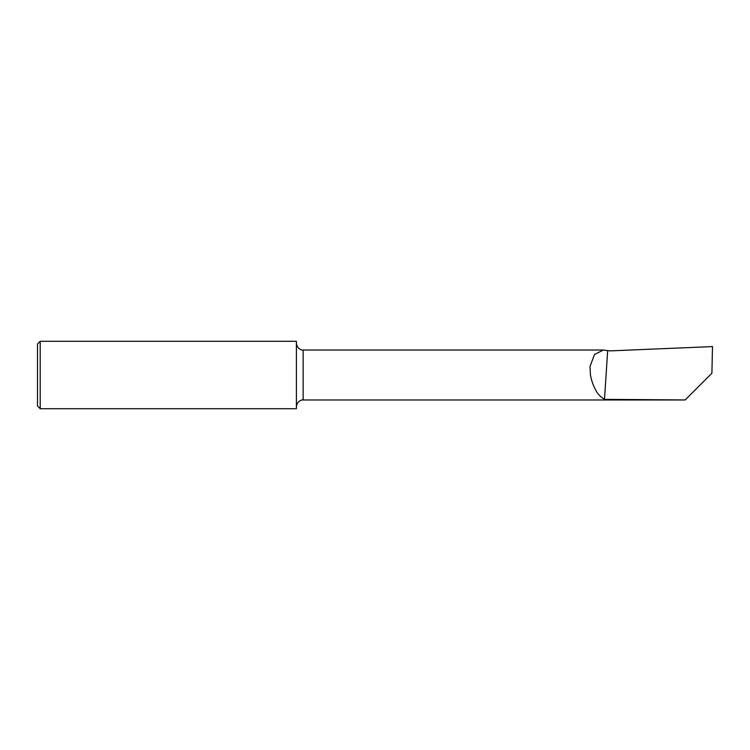 <?xml version="1.0" encoding="UTF-8"?>
<svg xmlns="http://www.w3.org/2000/svg" width="750" height="750" viewBox="0 0 750 750"><rect width="100%" height="100%" fill="white"/><g stroke="black" fill="none" stroke-linecap="round" stroke-linejoin="round"><path stroke-width="1.12" d="M40.2 408.712L37.5 406.012L37.5 343.988L40.2 341.288L40.2 408.712L296.4 408.712L296.4 341.288L40.2 341.288M590.438 375L590.016 366.394L594.544 354.441L603.422 350.025L609.9 350.897L712.5 346.584L711.9 373.228L685.163 399.956L604.5 399.366C600.366 396.778 597.516 393.806 595.941 390.459C593.316 385.847 591.487 380.691 590.438 375M607.65 350.925L604.5 399.366M709.181 375.947L685.153 399.975L303.15 399.975L303.15 350.025C302.391 350.363 297.15 349.491 296.4 343.275M303.15 399.975C302.391 399.637 297.15 400.509 296.4 406.725M603.272 350.025L303.15 350.025"/></g></svg>
